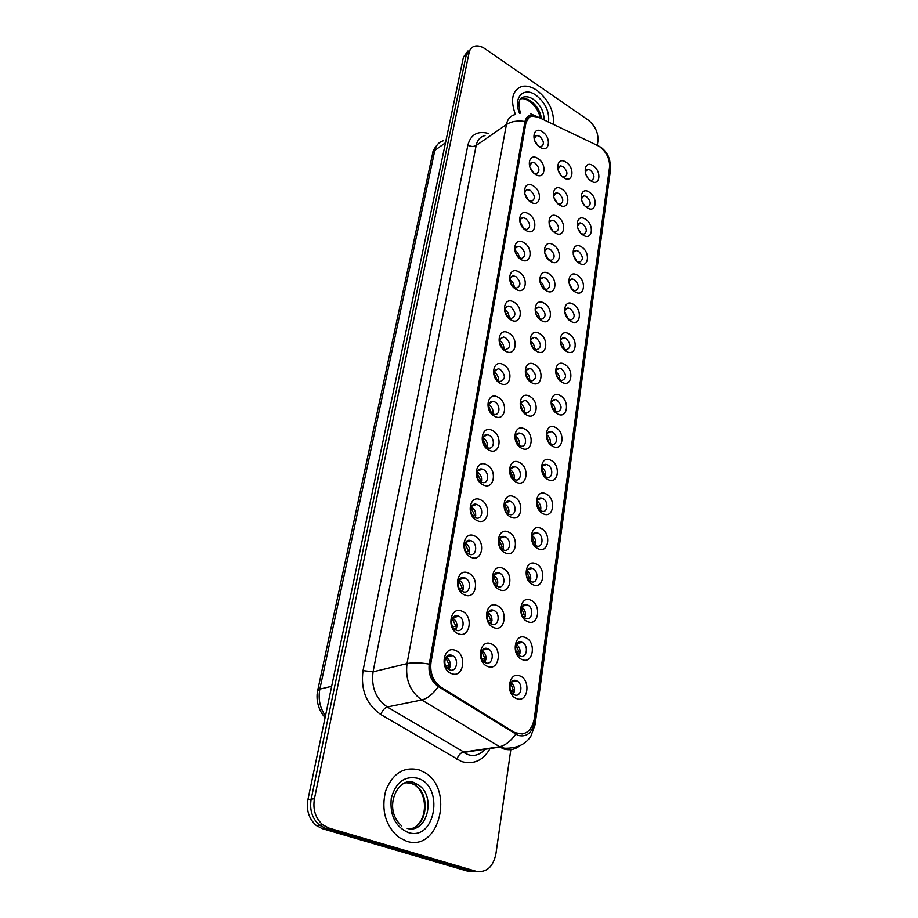 <?xml version="1.0" encoding="UTF-8"?>
<svg xmlns="http://www.w3.org/2000/svg" width="918" height="918" viewBox="0 0 918 918"><rect width="100%" height="100%" fill="white"/><g stroke="black" fill="none" stroke-linecap="round" stroke-linejoin="round"><path stroke-width="1.38" d="M535.366 174.294C525.647 168.419 528.516 151.895 538.005 158.573C547.564 164.391 544.902 180.823 535.366 174.294M533.806 173.089L536.364 173.686C540.117 171.322 539.692 167.776 535.091 163.048L532.107 162.222L529.537 166.124M530.707 202.017C520.85 196.211 523.788 179.297 533.404 185.918C543.1 191.678 540.369 208.501 530.707 202.017M528.757 200.468L531.579 201.283C535.561 198.919 535.194 195.304 530.466 190.439L527.598 189.624C525.67 189.957 524.752 191.392 524.832 193.916M525.934 230.418C515.939 224.68 518.945 207.353 528.699 213.928C538.545 219.609 535.745 236.844 525.934 230.418M523.535 228.444L526.668 229.546C530.902 227.182 530.581 223.487 525.739 218.473L522.985 217.681C520.827 218.014 519.852 219.597 520.036 222.431M521.045 259.507C510.901 253.85 513.988 236.087 523.891 242.616C533.863 248.216 531.006 265.876 521.045 259.507M518.142 257.04L521.631 258.486C526.117 256.133 525.865 252.37 520.885 247.194L518.28 246.426C515.859 246.758 514.814 248.514 515.147 251.704M516.042 289.308C505.749 283.742 508.905 265.543 518.945 272.003C529.078 277.523 526.14 295.619 516.042 289.308M512.554 286.198L516.444 288.137C521.217 285.808 521.045 281.964 515.916 276.616L513.472 275.882C510.729 276.215 509.628 278.188 510.167 281.803M510.913 319.866C500.459 314.381 503.695 295.722 513.885 302.125C524.167 307.564 521.16 326.108 510.913 319.866M506.702 315.849L511.119 318.523C516.191 316.228 516.1 312.315 510.821 306.773L508.561 306.073C505.393 306.44 504.257 308.712 505.164 312.9M505.646 351.204C495.031 345.811 498.359 326.67 508.698 333.004C519.14 338.352 516.054 357.354 505.646 351.204M505.6 337.686L503.546 337.021C498.21 339.327 498.256 343.321 503.684 349.035L505.657 349.666C511.039 347.417 511.016 343.424 505.6 337.686M500.253 383.345C489.466 378.055 492.886 358.422 503.385 364.675C513.977 369.92 510.81 389.416 500.253 383.345M500.241 369.38L498.405 368.772C492.748 371.021 492.702 375.106 498.279 381.027L500.023 381.613C505.749 379.421 505.818 375.347 500.241 369.38M494.71 416.313C483.763 411.138 487.263 390.988 497.923 397.161C508.687 402.302 505.439 422.303 494.71 416.313M494.756 401.9L493.15 401.361C487.137 403.53 486.999 407.695 492.736 413.846L494.24 414.362C500.184 415.728 500.608 404.62 494.756 401.9M489.03 450.153C477.899 445.104 481.491 424.414 492.323 430.496C503.259 435.522 499.931 456.051 489.03 450.153M489.122 435.27L487.768 434.799C481.629 433.193 480.929 444.828 487.045 447.536L488.296 447.984C494.504 449.659 495.227 438.012 489.122 435.27M483.189 484.911C471.886 479.976 475.57 458.725 486.574 464.726C497.682 469.626 494.263 490.694 483.189 484.911M483.327 469.523L482.26 469.132C475.845 467.182 474.824 479.391 481.204 482.111L482.179 482.478C488.651 484.509 489.707 472.277 483.327 469.523M477.199 520.598C465.701 515.801 469.488 493.964 480.676 499.862C491.968 504.636 488.456 526.278 477.199 520.598M477.394 504.693L476.603 504.395C469.936 502.066 468.536 514.895 475.203 517.626L475.88 517.89C482.627 520.322 484.05 507.459 477.394 504.693M471.037 557.272C459.344 552.613 463.246 530.179 474.617 535.963C486.092 540.587 482.478 562.826 471.037 557.272M471.29 540.828L470.808 540.633C463.877 537.879 462.075 551.374 469.041 554.116L469.419 554.265C476.408 557.123 478.255 543.605 471.29 540.828M464.703 594.956C452.815 590.458 456.82 567.393 468.387 573.061C480.057 577.537 476.339 600.383 464.703 594.956M465.013 577.961L464.841 577.892C457.68 574.679 455.42 588.874 462.706 591.617L462.764 591.64C470.005 594.956 472.288 580.738 465.013 577.961M458.197 633.718C446.102 629.369 450.222 605.65 461.972 611.193C473.849 615.508 470.039 639.008 458.197 633.718M458.575 616.127C451.392 612.765 448.638 627.017 455.936 630.058L456.2 630.173C463.487 633.466 466.034 619.065 458.725 616.196L458.575 616.127M451.495 673.582C439.194 669.417 443.428 645.01 455.385 650.414C467.469 654.557 463.544 678.723 451.495 673.582M451.943 655.383C444.84 652.17 441.787 666.227 448.902 669.555L449.499 669.819C456.705 672.963 459.562 658.768 452.413 655.59L451.943 655.383M539.91 147.213C530.329 141.269 533.14 125.135 542.492 131.848C551.925 137.734 549.308 153.788 539.91 147.213M538.717 146.306L541.023 146.731C544.558 144.378 544.087 140.902 539.612 136.3L536.525 135.451L534.127 139.008M559.452 204.932C549.928 199.252 552.602 182.625 561.908 189.119C571.294 194.742 568.804 211.278 559.452 204.932M557.456 203.417L560.141 204.198C563.973 201.891 563.595 198.334 559.005 193.549L556.262 192.746L553.588 196.452M555.115 232.816C545.453 227.205 548.195 210.188 557.628 216.625C567.14 222.19 564.604 239.116 555.115 232.816M553.015 231.129L555.665 231.956C559.739 229.649 559.406 226.023 554.69 221.089L552.074 220.309C550.169 220.572 549.216 221.915 549.205 224.371M550.674 261.378C540.874 255.835 543.674 238.405 553.244 244.796C562.895 250.281 560.29 267.62 550.674 261.378M548.149 259.289L551.087 260.368C555.39 258.073 555.126 254.378 550.284 249.283L547.794 248.537C545.682 248.778 544.661 250.258 544.718 253.001M546.118 290.627C536.181 285.165 539.061 267.31 548.757 273.644C558.546 279.049 555.883 296.801 546.118 290.627M543.135 288.057L546.371 289.468C550.938 287.185 550.743 283.41 545.762 278.165L543.422 277.443C541.069 277.661 539.968 279.301 540.128 282.377M541.459 320.6C531.373 315.23 534.322 296.927 544.167 303.192C554.093 308.517 551.362 326.705 541.459 320.6M537.948 317.444L541.528 319.269C546.382 317.008 546.244 313.176 541.138 307.748L538.958 307.06C536.319 307.266 535.148 309.091 535.458 312.545L537.982 317.479M536.686 351.307C526.45 346.029 529.468 327.267 539.451 333.475C549.526 338.708 546.726 357.343 536.686 351.307M532.566 347.394L536.56 349.804C541.7 347.589 541.643 343.665 536.387 338.054L534.391 337.411C531.396 337.606 530.179 339.671 530.73 343.607M531.786 382.795C521.39 377.619 524.488 358.376 534.632 364.515C544.844 369.656 541.987 388.75 531.786 382.795M526.852 377.631L531.453 381.108C536.904 378.927 536.927 374.934 531.522 369.128L529.732 368.531C526.209 368.772 524.97 371.228 526.037 375.875M526.76 415.085C516.214 410.013 519.381 390.276 529.675 396.335C540.059 401.373 537.11 420.96 526.76 415.085M526.542 400.971L524.958 400.432C519.244 402.6 519.163 406.685 524.706 412.675L526.209 413.192C531.97 411.08 532.084 407.007 526.542 400.971M521.608 448.214C510.89 443.245 514.149 423.003 524.603 428.97C535.137 433.904 532.119 453.985 521.608 448.214M521.424 433.64L520.07 433.17C514.195 431.689 513.69 443.004 519.554 445.643L520.816 446.102C526.748 447.651 527.276 436.314 521.424 433.64M516.318 482.202C505.439 477.36 508.779 456.579 519.393 462.454C530.088 467.273 527.001 487.883 516.318 482.202M516.18 467.159L515.067 466.757C508.951 464.967 508.159 476.832 514.252 479.483L515.273 479.85C521.458 481.721 522.273 469.844 516.18 467.159M510.89 517.086C499.828 512.382 503.271 491.038 514.046 496.822C524.912 501.515 521.734 522.663 510.89 517.086M510.798 501.561L509.949 501.239C503.58 499.105 502.456 511.544 508.824 514.206L509.582 514.493C516.008 516.708 517.155 504.246 510.798 501.561M505.325 552.923C494.079 548.344 497.602 526.427 508.561 532.107C519.599 536.663 516.341 558.385 505.325 552.923M505.279 536.881L504.693 536.651C498.084 534.138 496.604 547.197 503.248 549.859L503.73 550.043C510.397 552.647 511.9 539.566 505.279 536.881M499.599 589.723C488.169 585.294 491.796 562.78 502.926 568.345C514.149 572.752 510.798 595.071 499.599 589.723M499.599 573.142L499.3 573.016C492.45 570.112 490.591 583.814 497.51 586.476L497.705 586.556C504.613 589.563 506.506 575.827 499.599 573.142M493.712 627.545C482.088 623.265 485.817 600.131 497.131 605.57C508.538 609.827 505.095 632.754 493.712 627.545M493.769 610.401L493.758 610.401C486.747 607.073 484.383 621.279 491.532 624.068L491.623 624.102C498.726 627.384 500.918 613.052 493.769 610.401L488.376 611.847M487.665 666.434C475.845 662.314 479.678 638.515 491.176 643.839C502.777 647.936 499.243 671.494 487.665 666.434M487.779 648.693C480.837 645.503 478.163 659.549 485.174 662.612L485.565 662.785C492.61 665.917 495.089 651.734 488.055 648.819L487.779 648.693M563.686 177.69C554.3 171.941 556.905 155.704 566.096 162.234C575.345 167.925 572.924 184.082 563.686 177.69M562.309 176.623L564.49 177.082C568.116 174.776 567.691 171.299 563.216 166.628L560.37 165.814L557.892 169.199M587.13 207.732C577.915 202.178 580.348 185.838 589.367 192.195C598.444 197.703 596.195 213.951 587.13 207.732M585.592 206.527L587.646 207.009C591.353 204.748 590.962 201.26 586.487 196.532L583.871 195.763L581.312 198.954M583.194 235.134C573.853 229.638 576.343 212.919 585.477 219.23C594.68 224.68 592.385 241.308 583.194 235.134M581.323 233.642L583.584 234.274C587.509 232.024 587.164 228.467 582.574 223.602L580.073 222.844L577.319 226.333M579.166 263.179C569.699 257.751 572.247 240.642 581.507 246.896C590.836 252.278 588.484 269.295 579.166 263.179M576.94 261.355L579.43 262.181C583.573 259.932 583.286 256.306 578.569 251.302L576.194 250.568C574.335 250.752 573.348 252.014 573.222 254.378M575.047 291.89C565.442 286.542 568.047 269.02 577.445 275.228C586.9 280.518 584.491 297.937 575.047 291.89M572.419 289.686L575.15 290.742C579.533 288.504 579.304 284.809 574.473 279.657L572.224 278.957C570.17 279.106 569.114 280.495 569.045 283.111M570.824 321.289C561.082 316.033 563.755 298.075 573.28 304.225C582.861 309.446 580.394 327.278 570.824 321.289M567.772 318.638L570.766 319.992C575.402 317.766 575.242 314.002 570.273 308.689L568.173 308.012C565.901 308.138 564.765 309.653 564.777 312.579M566.498 351.41C556.618 346.235 559.349 327.841 569.011 333.923C578.742 339.052 576.206 357.331 566.498 351.41M562.975 348.22L566.268 349.942C571.168 347.75 571.076 343.906 565.981 338.409L564.042 337.79C561.518 337.87 560.301 339.545 560.416 342.827M562.068 382.278C552.039 377.195 554.839 358.341 564.639 364.354C574.507 369.392 571.914 388.119 562.068 382.278M558.006 378.423L561.644 380.626C566.819 378.468 566.796 374.555 561.575 368.875L559.819 368.29C556.985 368.336 555.711 370.206 555.964 373.901M557.524 413.903C547.346 408.923 550.215 389.599 560.164 395.543C570.17 400.477 567.519 419.664 557.524 413.903M552.854 409.164L556.893 412.067C562.367 409.956 562.424 405.963 557.065 400.087L555.493 399.548C552.292 399.582 550.949 401.705 551.466 405.928M552.865 446.343C542.527 441.466 545.487 421.649 555.574 427.513C565.729 432.344 563.009 452.012 552.865 446.343M552.429 432.091L551.075 431.609C545.453 430.232 545.12 441.26 550.731 443.842L552.016 444.289C557.685 445.723 558.041 434.684 552.429 432.091M548.092 479.609C537.592 474.847 540.622 454.525 550.857 460.285C561.173 465.013 558.385 485.186 548.092 479.609M547.69 464.898L546.554 464.485C540.691 462.821 540.105 474.365 545.946 476.947L547.002 477.337C552.911 479.058 553.52 467.503 547.69 464.898M543.181 513.736C532.532 509.1 535.642 488.238 546.026 493.918C556.503 498.52 553.646 519.209 543.181 513.736M542.825 498.554L541.918 498.21C535.825 496.248 534.964 508.331 541.035 510.913L541.861 511.223C548 513.265 548.895 501.159 542.825 498.554M538.155 548.757C527.334 544.259 530.524 522.835 541.081 528.412C551.707 532.899 548.769 554.128 538.155 548.757M537.833 533.083L537.168 532.83C530.856 530.535 529.675 543.192 535.997 545.774L536.571 546.003C542.94 548.379 544.144 535.699 537.833 533.083M532.991 584.72C521.998 580.36 525.268 558.362 535.986 563.836C546.795 568.173 543.777 589.976 532.991 584.72M532.704 568.529L532.302 568.368C525.762 565.706 524.235 578.971 530.822 581.564L531.143 581.691C537.741 584.433 539.279 571.145 532.704 568.529M527.689 621.647C516.513 617.435 519.875 594.841 530.765 600.2C541.746 604.388 538.648 626.776 527.689 621.647M527.448 604.928L527.299 604.87C520.54 601.818 518.647 615.726 525.509 618.307L525.555 618.33C532.371 621.463 534.287 607.532 527.448 604.928M522.239 659.594C510.878 655.532 514.332 632.318 525.406 637.551C536.56 641.59 533.369 664.586 522.239 659.594M522.044 642.313C515.262 639.123 512.944 653.134 519.829 655.957L520.058 656.06C526.921 659.17 529.055 645.044 522.17 642.359L522.044 642.313M516.639 698.587C505.084 694.696 508.641 670.828 519.886 675.935C531.235 679.813 527.965 703.44 516.639 698.587M516.49 680.72C509.777 677.679 507.184 691.541 513.942 694.628L514.447 694.846C521.252 697.818 523.65 683.841 516.891 680.904L516.49 680.72M590.974 180.961C581.886 175.338 584.261 159.365 593.166 165.768C602.116 171.345 599.924 187.226 590.974 180.961M589.746 180.008L591.605 180.353C595.105 178.103 594.68 174.684 590.32 170.082L587.6 169.279L585.225 172.217M519.99 221.846L524.017 228.777M515.044 250.442L515.159 250.499C517.695 252.266 519.037 254.688 519.175 257.774M509.995 279.738L510.144 279.818C512.829 281.665 514.183 284.224 514.195 287.472M504.831 309.756L505.003 309.859C507.849 311.81 509.215 314.484 509.077 317.903M499.553 340.555L499.736 340.647C502.743 342.689 504.108 345.512 503.821 349.104M494.148 372.134L494.332 372.226C497.51 374.372 498.876 377.321 498.405 381.096M488.628 404.528L488.789 404.608C492.151 406.858 493.494 409.956 492.84 413.903M482.983 437.771L483.109 437.829C486.643 440.192 487.974 443.44 487.114 447.571M477.199 471.898L477.28 471.932C480.998 474.411 482.306 477.808 481.216 482.122M471.29 506.954L471.29 506.954C475.203 509.536 476.488 513.093 475.134 517.603M597.721 145.583L599.752 146.765C606.637 152.273 609.908 159.055 609.552 167.133L534.184 719.414C531.224 731.967 524.637 736.293 514.447 732.403L441.019 687.18C433.147 681.431 429.808 673.192 431.001 662.475L525.911 122.955C526.68 119.099 528.699 116.827 531.958 116.127L538.396 117.217L597.721 145.583M585.982 174.649L588.025 178.161M511.051 682.579C514.7 685.895 515.457 689.785 513.334 694.26M516.513 644.287C520.093 647.408 520.954 651.16 519.095 655.544M521.849 607.028C525.348 609.965 526.289 613.58 524.683 617.86M527.058 570.755C530.455 573.52 531.476 576.997 530.111 581.174M532.142 535.423C535.435 538.051 536.514 541.39 535.378 545.441M537.122 501.01C540.3 503.5 541.413 506.69 540.484 510.615M541.987 467.48C545.028 469.832 546.187 472.896 545.464 476.671M546.738 434.788C549.653 437.025 550.834 439.951 550.295 443.578M551.397 402.91C554.162 405.033 555.367 407.833 554.988 411.298M555.941 371.824C558.58 373.844 559.773 376.506 559.555 379.811M560.405 341.485C562.883 343.412 564.077 345.937 563.996 349.069M564.765 311.891L568.322 319.062M569.045 282.996L572.522 289.755M573.337 254.86L576.607 260.999M577.594 227.434L580.555 232.816M581.805 200.686L584.364 205.23M558.351 170.725L561.196 175.499M482.111 650.552C486.07 653.788 486.965 657.736 484.784 662.406M488.02 612.375C491.887 615.416 492.886 619.225 490.981 623.792M493.781 575.242C497.556 578.099 498.623 581.76 497.005 586.223M499.403 539.096C503.064 541.792 504.211 545.315 502.834 549.653M504.9 503.913C508.434 506.461 509.639 509.834 508.503 514.034M510.27 469.637C513.667 472.047 514.918 475.283 514.011 479.345M515.514 436.245C518.773 438.529 520.047 441.627 519.347 445.54M520.655 403.69C523.753 405.871 525.062 408.831 524.545 412.584M525.67 371.962C528.619 374.028 529.927 376.862 529.594 380.442M530.581 341.014C533.369 342.988 534.678 345.684 534.505 349.104M535.389 310.835C538.017 312.705 539.314 315.264 539.279 318.512M540.094 281.378C542.561 283.169 543.835 285.59 543.926 288.654M544.695 252.634L548.448 259.496M549.262 224.612L552.843 230.946M553.841 197.324L557.088 202.924M534.586 140.374L537.696 145.319M446.148 657.104C450.509 660.444 451.438 664.598 448.913 669.555M452.666 617.986C456.946 621.107 457.979 625.112 455.776 629.977M459.023 579.946C463.188 582.884 464.324 586.728 462.42 591.479M465.231 542.951C469.282 545.705 470.498 549.4 468.88 554.036M524.844 193.95L528.722 200.445M529.755 166.824L533.289 172.584M536.927 90.343C531.442 86.659 526.347 85.385 521.619 86.51C512.221 90.434 510.144 99.764 515.4 114.498C510.144 99.764 512.221 90.434 521.619 86.51C526.347 85.385 531.442 86.659 536.927 90.343C548.735 99.787 554.265 111.158 553.497 124.435C554.265 111.158 548.735 99.787 536.927 90.343M418.987 769.846C403.736 766.346 392.606 773.404 385.594 791.052C381.096 810.273 385.48 825.695 398.745 837.319L406.605 841.244C439.47 852.42 454.72 788.573 424.311 772.336L418.987 769.846C403.736 766.346 392.606 773.404 385.594 791.052C381.096 810.273 385.48 825.695 398.745 837.319L406.605 841.244C439.47 852.42 454.72 788.573 424.311 772.336L418.987 769.846M537.661 116.896L536.376 116.276C530.34 113.878 526.542 115.611 524.981 121.497L429.245 664.116C428.155 673.892 431.196 681.397 438.379 686.63L518.096 735.398C526.576 737.338 531.947 733.103 534.196 722.684L610.08 165.963C610.401 158.63 607.429 152.457 601.164 147.442L598.41 145.939M597.389 144.734L597.962 140.718C598.364 132.525 595.013 125.571 587.933 119.845L485.094 48.815C481.147 46.175 477.544 45.338 474.273 46.313C471.565 47.266 469.844 49.365 469.121 52.624L466.287 54.839L470.819 48.769L466.287 54.839L311.168 799.165C309.423 810.009 312.223 818.684 319.567 825.202L325.615 828.357L472.529 871.434L478.45 871.756M469.121 52.624L314.426 798.763C312.694 809.642 315.494 818.351 322.861 824.892L328.919 828.059L476.086 871.297C486.414 872.869 493.012 867.143 495.881 854.096L510.833 749.627M522.204 734.01L513.977 732.472L440.56 687.272C432.688 681.535 429.349 673.296 430.542 662.578L525.509 123.23L529.078 117.355M467.996 50.972L463.464 57.031L307.932 799.567C306.187 810.365 308.976 819.017 316.297 825.511L322.333 828.656L468.995 871.572L472.529 871.434L325.615 828.357L319.567 825.202C312.223 818.684 309.423 810.009 311.168 799.165L466.287 54.839L463.464 57.031M546.428 257.006L545.717 255.686M566.704 317.18L565.293 314.312M562.654 347.784L560.554 343.355M558.339 378.79L555.906 373.408M559.016 379.421L559.59 379.467M542.412 287.127L540.495 283.501M533.312 348.197L530.558 342.517M553.864 410.392L551.282 404.345M553.956 410.484L555.092 410.587M548.964 442.476L546.554 436.096M549.239 442.361L550.467 442.476M543.869 475.283L544.489 475.054L541.746 468.673M544.489 475.054L545.728 475.18M538.648 508.916L539.623 508.583L536.835 502.112M539.623 508.583L540.863 508.71M535.091 533.507L534.471 532.922M533.289 543.399L534.632 542.974L531.832 536.445M534.632 542.974L535.882 543.112M534.735 544.982L535.63 544.695M528.493 379.65L525.566 373.316M528.722 379.834L529.675 379.914M523.294 411.666L520.483 404.93M523.524 411.562L524.694 411.677M517.821 444.358L518.406 444.117L515.296 437.37M518.406 444.117L519.599 444.232M513.047 467.549L512.439 467.021M512.198 477.876L513.162 477.509L510.006 470.67M513.162 477.509L514.355 477.624M507.964 501.951L507.298 501.354M507.379 502.169L506.736 501.641M506.426 512.255L507.78 511.774L504.602 504.854M507.78 511.774L508.985 511.9M530.26 568.976L529.606 568.322M529.652 569.149L529.032 568.563M527.793 578.765L529.502 578.271L526.702 571.684M529.502 578.271L530.765 578.409M529.055 580.337L530.558 579.912M525.291 605.398L524.614 604.675M524.683 605.57L524.006 604.893M522.158 615.037L524.235 614.498L521.47 607.888M524.235 614.498L525.509 614.647M523.237 616.598L525.337 616.058M520.15 642.761L519.508 642.038M519.508 642.91L518.854 642.221M516.398 652.262L518.831 651.711L516.111 645.09M518.831 651.711L520.116 651.86M517.282 653.8L519.978 653.191M519.278 655.234L518.544 655.142M514.791 681.064L514.264 680.433M514.137 681.202L513.564 680.594M510.488 690.485L513.288 689.934L510.626 683.313M513.288 689.934L514.573 690.095M511.2 691.954L514.459 691.323M513.747 693.56L512.416 693.503M502.754 537.294L502.031 536.617M502.031 549.125L503.179 548.746M502.146 537.489L501.435 536.869M500.494 547.518L502.261 546.944L499.082 539.968M502.261 546.944L503.477 547.071M497.395 573.589L496.649 572.843M495.743 585.305L497.567 584.766M496.787 573.773L496.007 573.073M494.423 583.687L496.592 583.056L493.425 576.034M496.592 583.056L497.808 583.194M491.91 610.895L491.141 610.08M489.305 622.415L491.796 621.773M491.268 611.067L490.453 610.275M488.181 620.82L490.763 620.143L487.642 613.109M490.763 620.143L492.002 620.281M485.117 661.855L483.947 661.809M486.127 649.083L485.484 648.372M482.719 660.501L485.851 659.79M485.461 649.244L484.75 648.521M481.801 658.94L484.784 658.252L481.721 651.218M484.784 658.252L486.024 658.401M522.181 226.803L520.804 224.428M517.706 256.512L515.365 252.347M512.91 286.542L510.075 281.321M507.906 317.1L504.82 311.191M502.731 348.392L499.461 341.852M503.19 348.737L503.867 348.783M497.269 380.362L493.999 373.305M497.395 380.293L498.52 380.396M491.187 402.245L490.602 401.797M491.394 412.928L488.433 405.595M491.91 412.698L493.046 412.802M485.851 435.614L485.186 435.086M485.278 435.866L484.658 435.407M485.37 446.332L486.288 445.953L482.742 438.747M486.288 445.953L487.424 446.056M480.378 469.878L479.655 469.282M479.793 470.119L479.081 469.568M479.173 480.596L480.504 480.08L476.924 472.793M480.504 480.08L481.663 480.183M474.767 505.072L473.998 504.407M474.675 517.35L475.34 517.109M474.17 505.302L473.367 504.659M472.804 515.744L474.572 515.101L470.98 507.757M474.572 515.101L475.742 515.227M469.018 541.241L468.203 540.495M467.905 553.451L469.316 552.98M468.398 541.459L467.526 540.725M466.264 551.821L468.49 551.087L464.898 543.686M468.49 551.087L469.66 551.213M463.108 578.42L462.27 577.594M460.962 590.492L463.131 589.849M462.465 578.615L461.547 577.789M459.562 588.84L462.224 588.048L458.679 580.624M462.224 588.048L463.406 588.186M456.957 616.563L456.189 615.76M453.848 628.497L456.751 627.74M456.005 629.61L455.064 629.553M456.303 616.747L455.408 615.909M452.666 626.868L455.798 626.042L452.31 618.594M455.798 626.042L456.98 626.179M450.566 655.704L449.946 655.016M446.561 667.512L450.187 666.686M449.418 668.774L447.835 668.843M449.877 655.877L449.12 655.119M445.609 665.917L449.189 665.091L445.781 657.655M449.189 665.091L450.371 665.24M490.097 748.514C483.189 760.54 473.665 764.889 461.524 761.573L380.775 714.502C366.42 704.393 360.51 689.751 363.035 670.599L467.882 145.101C470.727 134.579 477.509 130.666 488.192 133.385M594.038 143.828L599.316 146.375M519.852 745.783C514.734 749.754 509.088 750.717 502.903 748.663L421.752 699.975C410.059 691.552 405.159 679.435 407.03 663.622L506.415 124.561C511.337 121.371 517.523 120.35 524.981 121.497M534.196 722.684L535.045 724.853L610.459 169.991L610.08 165.963M429.245 664.116C420.019 662.578 412.618 662.406 407.03 663.622L373.075 671.815C371.101 687.134 375.829 698.862 387.293 706.975L466.975 753.908M438.379 686.63C432.837 694.18 427.295 698.621 421.752 699.975L387.293 706.975C384.631 707.893 382.462 710.394 380.775 714.502M530.696 113.855L536.376 116.276M485.025 135.589C480.321 136.713 477.371 140.029 476.155 145.514L506.415 124.561C507.574 118.984 510.523 115.645 515.239 114.555M515.744 734.251C510.374 741.56 504.82 745.749 499.071 746.827L463.211 752.14C460.469 752.921 458.334 755.342 456.808 759.381M476.086 871.297L472.529 871.434M314.426 798.763L307.932 799.567M328.919 828.059L322.333 828.656M467.882 145.101C470.9 146.742 473.654 146.88 476.155 145.514L373.075 671.815L363.035 670.599M443.405 140.764C438.907 142.003 436.05 145.205 434.834 150.38L445.517 142.738M325.144 717.417C320.13 712.861 315.241 701.432 317.674 690.497L432.642 153.467L434.834 150.38L319.854 689.097L331.662 686.308M317.674 690.497L319.854 689.097C318.018 698.919 319.889 707.87 325.454 715.948M541.494 118.709C540.404 111.468 536.881 105.616 530.902 101.152C527.471 98.869 524.281 98.077 521.321 98.754L520.403 99.052M544.11 119.948C544.087 111.767 540.53 104.916 533.438 99.385C530.007 97.101 526.817 96.287 523.857 96.975L520.609 98.8M548.539 122.071C549.595 111.767 545.43 102.839 536.066 95.277C523.708 86.108 512.657 97.71 519.577 113.27M410.277 828.805C427.478 826.498 430.68 793.783 414.902 785.039L411.253 783.318L405.377 782.641M407.225 828.415C427.501 834.255 436.612 795.057 417.874 784.672L414.213 782.951C409.933 781.608 405.825 782.113 401.866 784.454M408.12 832.488C435.591 841.795 444.656 785.613 417.529 778.235C404.436 775.664 395.681 782.343 391.263 798.293C389.691 815.31 395.314 826.716 408.12 832.488M530.134 163.496L532.107 162.222M525.44 190.967L527.598 189.624M520.632 219.104L522.985 217.681M515.709 247.917L518.28 246.426M510.672 277.443L513.472 275.882M505.508 307.702L508.561 306.073M500.218 338.719L503.546 337.021M494.791 370.516L498.405 368.772M489.225 403.14L493.15 401.361M483.522 436.612L487.768 434.799M477.681 470.957L482.26 469.132M471.691 506.22L476.603 504.395M465.541 542.423L470.808 540.633M459.241 579.602L464.841 577.892M534.712 136.656L536.525 135.451M554.231 193.985L556.262 192.746M549.859 221.605L552.074 220.309M545.384 249.891L547.794 248.537M540.805 278.865L543.422 277.443M536.112 308.54L538.958 307.06M531.304 338.937L534.391 337.411M526.393 370.092L529.732 368.531M521.344 402.038L524.958 400.432M516.18 434.788L520.07 433.17M510.89 468.387L515.067 466.757M505.462 502.857L509.949 501.239M499.908 538.235L504.693 536.651M494.205 574.553L499.3 573.016M558.5 166.984L560.37 165.814M581.955 196.888L583.871 195.763M577.984 224.038L580.073 222.844M573.934 251.807L576.194 250.568M569.78 280.242L572.224 278.957M565.534 309.355L568.173 308.012M561.185 339.167L564.042 337.79M556.733 369.702L559.819 368.29M552.166 400.994L555.493 399.548M547.495 433.066L551.075 431.609M542.722 465.942L546.554 464.485M537.822 499.667L541.918 498.21M532.807 534.253L537.168 532.83M527.666 569.745L532.302 568.368M522.399 606.178L527.299 604.87M585.833 170.358L587.6 169.279M511.487 681.994L516.891 680.904M517.006 643.575L522.17 642.359M482.386 650.162L488.055 648.819M446.159 657.081L452.413 655.59M452.781 617.814L458.725 616.196M485.163 749.237C479.311 755.388 473.091 756.971 466.505 754.011L463.693 752.416L499.553 747.114L504.797 748.216C516.949 748.388 525.624 744.395 530.845 736.213L535.045 724.853M609.69 160.18L610.459 169.991M322.861 824.892L316.297 825.511M432.642 153.467C432.573 151.436 434.248 148.383 437.691 144.31M540.438 118.192C538.763 111.193 535.228 105.65 529.812 101.565C526.255 99.224 523.432 98.295 521.321 98.754L523.857 96.975C518.957 97.537 517.809 102.919 520.403 113.121M401.648 825.867C381.509 808.024 399.078 774.815 414.592 782.859L417.874 784.672L414.902 785.039C428.144 794.563 427.18 819.235 414.97 827.072"/></g></svg>

